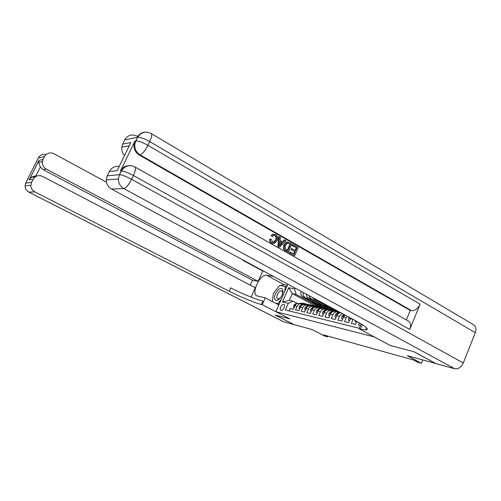 <?xml version="1.0" encoding="UTF-8"?>
<svg xmlns="http://www.w3.org/2000/svg" width="501" height="501" viewBox="0 0 501 501"><rect width="100%" height="100%" fill="white"/><g stroke="black" fill="none" stroke-linecap="round" stroke-linejoin="round"><path stroke-width="0.75" d="M281.074 310.395C283.084 311.077 285.883 305.046 283.86 304.389L283.723 304.345C281.706 303.706 278.932 309.693 280.948 310.357L281.074 310.395M287.925 284.23L275.876 311.697L289.947 318.924L275.306 315.048L293.955 324.579L311.991 329.533L324.679 336.058L327.479 336.847L327.811 336.065M435.745 363.482L407.326 355.735L421.397 363.244L422.725 359.968M390.298 345.477L413.851 351.733L435.726 363.538M289.071 310.908L290.104 308.541L293.367 309.33L294.889 305.835L297.093 306.349C297.982 304.564 299.272 303.738 300.963 303.869L302.88 304.689M297.093 306.349L295.565 309.862L298.909 310.664L300.443 307.132L302.704 307.658C303.6 305.848 304.902 305.015 306.606 305.14L308.541 305.973M302.704 307.658L301.164 311.209L304.583 312.042L306.136 308.459L308.453 308.998C309.355 307.169 310.67 306.318 312.392 306.449L314.34 307.288M308.453 308.998L306.894 312.599L310.407 313.444L311.973 309.818L314.346 310.37C315.261 308.522 316.582 307.658 318.317 307.789L320.283 308.635M314.346 310.37L312.774 314.021L316.369 314.885L317.953 311.215L320.389 311.779C321.31 309.906 322.644 309.029 324.391 309.161L326.376 310.019M320.389 311.779L318.799 315.473L322.494 316.369L324.084 312.643L326.583 313.225C327.516 311.328 328.863 310.438 330.629 310.57L332.626 311.434M326.583 313.225L324.98 316.97L328.769 317.885L330.378 314.108L332.946 314.709C333.885 312.781 335.244 311.885 337.023 312.017L339.039 312.893M332.946 314.709L331.324 318.504L335.213 319.438L336.841 315.617L339.471 316.231L342.302 313.576M339.471 316.231L337.837 320.076L341.826 321.041L343.473 317.164L346.172 317.797L347.199 316.219M346.172 317.797L344.519 321.692L348.621 322.682L350.28 318.755L353.061 319.381L351.389 323.352L355.597 324.366L356.837 321.423M359.374 322.844L358.44 325.055L360.407 325.531M421.397 363.244L417.427 362.129L413.338 359.95L323.759 334.931L327.479 336.847M275.876 311.697L374.391 336.973M321.579 306.956L314.609 305.504L292.302 293.586L289.346 300.349L293.116 301.189L288.288 303.324L285.37 309.994L359.248 328.274M288.288 303.324L282.439 301.971L288.676 287.737L294.588 288.895L294.964 288.031M327.341 308.24L324.197 307.639L304.927 297.3C303.33 296.26 302.748 294.651 303.186 292.471M324.197 307.639L321.905 307.132L302.698 296.83L304.927 297.3M333.246 309.555L330.021 308.935L310.607 298.496L308.716 295.452M330.021 308.935L327.673 308.416L308.322 298.014L310.607 298.496M336.021 310.188L315.805 299.279M335.983 310.269L333.578 309.731L314.083 299.222L316.425 299.717M293.116 301.189L297.356 303.431M390.292 345.49L374.385 336.991M318.511 306.374L296.091 294.375L292.302 293.586L288.676 287.737M350.625 318.066L350.28 318.755M345.089 315.079L343.473 317.164M341.093 312.925L340.937 312.9C339.152 312.768 337.787 313.676 336.841 315.617M334.906 311.534L334.443 311.434C332.67 311.303 331.318 312.198 330.378 314.108M328.575 310.106L328.117 310C326.358 309.875 325.011 310.752 324.084 312.643M322.4 308.71L321.943 308.61C320.202 308.478 318.868 309.349 317.953 311.215M316.381 307.351L315.931 307.251C314.202 307.119 312.881 307.977 311.973 309.818M327.416 306.412L324.253 305.716L330.059 308.841M324.604 304.896L324.253 305.716M312.549 297.519L314.083 299.222M310.514 306.023L310.063 305.923C308.347 305.792 307.038 306.637 306.136 308.459M321.554 305.128L318.473 304.451L324.235 307.545M318.811 303.656L318.473 304.451M306.405 294.206C306.393 295.966 307.025 297.231 308.322 298.014M304.783 304.733L304.332 304.627C302.635 304.502 301.333 305.334 300.443 307.132M315.83 303.875L312.824 303.218L318.548 306.28M313.163 302.441L312.824 303.218M294.588 288.895L296.091 294.375M301.176 291.388C300.393 293.78 300.901 295.596 302.698 296.83M299.191 303.468L298.746 303.368C297.055 303.237 295.772 304.057 294.889 305.835M282.439 301.971L289.346 300.349M274.88 299.229C275.462 300.462 276.477 300.75 277.923 300.105C281.443 297.588 283.09 294.287 282.871 290.198L282.689 289.666C280.842 284.919 272.763 294.864 274.88 299.229M277.022 298.208L277.704 298.94L279.107 298.796C281.512 297.08 282.639 294.826 282.489 292.027L281.694 290.956C279.646 289.854 275.807 295.822 277.022 298.208M272.412 301.564L273.377 293.298L279.79 285.413L285.288 286.484L284.762 291.432M286.622 287.198L285.288 286.484M281.293 299.335L277.748 303.656L275.331 303.086M279.095 304.357L277.748 303.656M273.114 242.378L275.525 240.117C276.458 238.251 276.226 236.729 274.836 235.551L274.298 235.332M272.55 236.535L271.674 235.695L273.402 234.324L275.775 234.606C277.823 236.059 278.274 238.1 277.122 240.73L274.523 243.392L272.03 243.048C270.659 242.221 270.108 240.906 270.377 239.115L271.486 239.428L272.506 242.127L274.11 242.371L276.132 240.173C277.072 238.301 276.84 236.779 275.444 235.602L273.872 235.42L272.55 236.535L271.066 235.645L272.795 234.274L274.185 234.174M273.076 243.442L271.429 242.991C270.052 242.158 269.5 240.849 269.77 239.058L270.377 239.115M282.608 241.801L284.336 239.935L285.99 240.58L279.602 247.193L278.493 246.567L279.364 236.791L280.41 237.386L280.084 240.361L283.046 242.052L284.95 239.992M279.602 247.193L277.88 246.498L278.75 236.741L279.364 236.791M292.208 245.609L292.622 244.676L293.248 244.738L298.227 247.588L294.663 255.692L289.215 252.892L289.628 251.959L290.248 252.028L294.112 254.214L295.208 251.715L290.993 249.604L291.407 248.671L292.033 248.734L295.621 250.782L296.855 247.976L292.208 245.609L292.834 245.672L293.248 244.738M293.586 253.913L294.582 251.64M295.095 250.481L296.229 247.907M135.063 167.021L408.121 320.903C410.676 322.375 411.221 325.224 409.762 329.451L420.107 304.188C417.89 308.704 415.047 310.87 411.572 310.683L410.231 310.426L139.178 154.991C135.345 152.511 133.61 148.935 133.974 144.263L134.901 141.132L120.415 171.016C122.1 167.81 124.686 166.031 128.168 165.674M410.231 310.426L406.336 319.895M288.338 252.122L284.812 249.986L284.061 248.828L284.455 244.876L287.104 242.077L289.472 242.578L291.933 243.987L288.338 252.122L285.357 250.719L283.441 248.759L283.835 244.814L286.484 242.014L287.58 242.002M151.34 133.629L473.339 324.623C475.912 326.12 476.564 328.806 475.286 332.683L463.281 362.987C461.164 367.339 458.327 369.268 454.764 368.774L435.983 363.613L414.108 351.796L390.367 345.515L359.042 328.769L365.536 329.984C369.769 329.865 366.676 326.902 356.242 321.097L111.498 189.034C108.091 186.998 106.35 183.948 106.268 179.884L107.264 175.77L119.413 174.711L121.242 170.935L120.415 171.016M361.102 323.871L359.042 328.769M124.499 155.554C122.35 153.149 121.449 150.338 121.781 147.125L129.145 145.772L130.817 142.528L117.14 170.709L109.337 171.511L107.264 175.77M109.337 171.511C111.535 167.597 114.81 165.937 119.169 166.532M121.781 147.125L122.682 144.106L130.817 142.528M134.901 141.132L135.765 140.963L137.568 137.249L124.73 139.904L122.682 144.106M124.73 139.904C127.761 135.026 131.888 133.792 137.111 136.197L138.633 135.877M360.338 329.088L362.11 324.873L363.018 325.086M117.14 170.709L118.537 167.841M296.855 247.976L292.834 245.672M295.208 251.715L290.993 249.604M291.62 249.673L292.033 248.734M294.663 255.692L289.215 252.892M289.835 252.967L290.248 252.028M290.549 244.369L287.43 243.142L285.426 245.452L285.313 249.028L287.781 250.632L290.549 244.369L287.637 243.11M284.455 244.876L283.835 244.814M284.061 248.828L283.441 248.759M284.812 249.986L284.192 249.911M287.261 250.337L289.929 244.306M289.133 243.561L288.507 243.499M280.616 244.688L282.332 242.828L279.959 241.476L279.47 245.935L280.616 244.688L280.003 244.626L281.719 242.766L279.927 241.751M278.493 246.567L277.88 246.498M282.332 242.828L281.719 242.766M279.571 245.027L280.003 244.626M275.444 235.602L274.836 235.551M276.132 240.173L275.525 240.117M272.03 243.048L271.429 242.991M271.674 235.695L271.066 235.645M35.133 176.928L30.467 177.341M25.639 183.141L31.582 182.383L30.855 185.339C30.937 188.257 32.264 190.449 34.845 191.908L28.933 192.127C26.421 190.712 25.125 188.589 25.05 185.758L25.758 182.89L38.395 157.79C40.136 154.872 42.704 153.782 46.105 154.521M28.751 192.071L283.466 321.698L293.805 324.535L275.155 315.01L289.897 318.899M273.652 276.533L266.695 275.3C260.082 273.596 250.606 293.793 257.051 295.916L265.279 297.857L262.248 304.708L261.39 304.495C254.852 302.917 239.86 296.73 229.157 291.225L34.845 191.908M250.237 285.157L252.448 280.216L258.153 281.33L262.737 271.028L263.783 271.204M251.126 297.124L255.278 287.793L42.604 176.415C38.571 174.774 35.414 175.738 33.122 179.314L29.277 179.709L39.028 160.326L38.734 162.393L40.293 167.102L35.847 175.957L36.861 176.001M39.028 160.326L43.055 159.543L44.576 156.506L38.233 158.103M43.055 159.543L42.391 161.723C42.153 164.942 43.449 167.397 46.267 169.088L42.992 169.563L40.293 167.102M258.153 281.33L46.267 169.088M252.097 264.897L243.035 260.401L262.737 271.028M106.488 182.239L53.951 153.744C49.968 152.054 46.85 152.974 44.576 156.506M283.466 321.698L283.071 321.529M278.85 304.915L265.279 297.857M289.891 318.912L262.248 304.708M31.582 182.383L33.122 179.314M252.448 280.216L42.992 169.563M261.39 304.495L262.893 301.101C256.337 299.573 241.344 293.411 230.66 287.881L229.157 291.225M35.847 175.957C32.96 176.277 30.805 177.473 29.384 179.552L29.277 179.709M272.419 301.539L273.076 295.891M275.494 290.693L278.424 287.092M280.428 285.539L284.048 284.631L287.461 285.282M286.816 286.747L280.56 285.564M277.185 304.051L279.032 304.489M355.416 320.653L355.309 321.761L356.568 322.055M356.424 322.356L355.309 321.761M349.579 320.402L348.395 320.12L348.984 317.183M350.205 317.841L350.594 318.054M348.395 320.12L349.46 320.69M342.778 318.793L341.657 318.523L341.889 316.263L344.018 314.503M344.788 314.916L343.592 315.824L343.818 316.482M341.657 318.523L342.665 319.062M336.158 317.221L335.094 316.97L335.332 314.741L337.574 312.993L340.805 312.768M338.92 313.269L337.004 314.302L337.173 314.966M335.094 316.97L336.046 317.477M337.261 312.06L339.233 311.923M329.702 315.693L328.706 315.461L328.95 313.263L331.167 311.534L337.718 311.102M336.014 311.785L338.645 311.603M338.275 311.403L335.244 311.616M332.413 311.81L330.585 312.824L330.704 313.482M328.706 315.461L329.602 315.937M330.917 310.626L335.357 310.451L337.323 311.115M323.414 314.208L322.475 313.983L322.725 311.816L324.93 310.113L333.084 309.944M329.696 310.357L335.025 310.376M334.273 310.207L328.95 310.188M324.93 310.113L326.088 310.382L324.322 311.384L324.397 312.029M322.475 313.983L323.32 314.434M324.723 309.23L329.132 309.061L331.061 309.706M317.29 312.756L316.4 312.543L316.663 310.407L318.843 308.729L326.934 308.572M323.54 308.967L328.825 308.992M328.092 308.829L322.813 308.804M319.901 308.998L318.223 309.975L318.198 310.601M316.4 312.543L317.196 312.968M318.686 307.865L323.064 307.702L324.955 308.328M311.315 311.34L310.476 311.146L310.745 309.036L312.906 307.376L315.179 307.232M315.392 307.219L320.934 307.226M317.534 307.614L322.782 307.639M322.062 307.482L316.826 307.451M313.87 307.652L312.28 308.603L312.248 309.217M310.476 311.146L311.227 311.541M312.793 306.537L317.146 306.38L318.999 306.988M305.485 309.962L304.702 309.775L304.971 307.695L307.113 306.061L309.098 305.936M309.75 305.892L315.079 305.917M311.678 306.286L316.882 306.324M316.181 306.167L310.983 306.13M307.983 306.336L306.474 307.27L306.443 307.871M304.702 309.775L305.403 310.144M307.044 305.241L311.365 305.09L313.181 305.679M299.798 308.616L299.059 308.441L299.341 306.387L301.464 304.777L303.262 304.664M304.145 304.608L309.368 304.639M305.961 304.996L311.121 305.034M310.445 304.884L305.284 304.846M302.241 305.053L300.813 305.961L300.775 306.562M299.059 308.441L299.723 308.785M301.427 303.975L305.729 303.831L307.508 304.401M294.25 307.301L293.555 307.138L293.843 305.109L295.947 303.518L297.594 303.418M298.646 303.355L303.788 303.393M300.381 303.738L305.504 303.781M304.84 303.631L299.723 303.587M296.63 303.806L295.283 304.689L295.195 305.247M293.555 307.138L294.181 307.464M475.286 332.683L149.724 141.589L147.92 145.334L420.107 304.188M409.762 329.451L133.391 175.507L131.563 179.302L463.281 362.987M454.764 368.774L123.791 188.57L111.498 189.034M411.572 310.683L140.048 154.865L139.178 154.991M124.311 167.271L124.762 167.221M130.673 165.618C126.465 165.355 123.327 167.127 121.242 170.935L119.595 174.699C122.257 174.943 126.246 176.477 131.563 179.302C128.682 184.856 126.089 187.95 123.791 188.57C120.259 186.447 118.455 183.26 118.38 179.007L106.268 179.884M133.391 175.507C135.633 170.528 136.072 167.635 134.7 166.82C129.271 164.428 124.843 165.793 121.424 170.922C124.098 171.142 128.087 172.67 133.391 175.507M119.413 174.711L118.38 179.007L119.413 174.711M146.142 132.076C142.303 132.026 139.447 133.748 137.568 137.249L135.953 140.938C138.702 140.969 142.691 142.434 147.92 145.334C145.065 150.832 142.441 154.014 140.048 154.865C136.203 152.373 134.468 148.784 134.832 144.1L133.974 144.263M149.724 141.589C151.859 136.861 152.266 134.13 150.945 133.391C145.609 130.899 141.213 132.17 137.756 137.218C140.512 137.224 144.501 138.677 149.724 141.589M135.765 140.963L134.832 144.1L135.765 140.963M285.977 250.794L285.357 250.719M243.035 260.401L243.179 260.088M36.517 162.205L36.986 160.602M38.734 162.086L38.295 161.785M26.897 180.617L28.2 178.725M32.715 176.747L34.989 177.035M284.048 284.631L266.695 275.3M348.608 317.885L350.487 318.323M341.882 316.319L343.673 316.738M344.081 316.087L343.592 315.824M335.326 314.797L337.041 315.198M337.574 312.993L338.808 313.275M337.449 314.547L337.004 314.302M328.944 313.319L330.579 313.695M337.305 311.115L338.056 311.284M331.167 311.534L332.37 311.81M330.992 313.044L330.585 312.824M322.719 311.873L324.285 312.236M332.946 310.138L334.136 310.407M331.011 309.706L332.194 309.969M324.698 311.584L324.322 311.384M316.657 310.463L318.148 310.808M326.765 308.754L327.923 309.017M324.873 308.334L326.032 308.591M318.843 308.729L319.932 308.979M318.567 310.157L318.223 309.975M310.739 309.086L312.167 309.418M320.734 307.401L321.867 307.658M318.893 306.994L320.02 307.245M312.906 307.376L313.933 307.614M304.965 307.746L306.33 308.065M314.847 306.086L315.956 306.336M313.056 305.685L314.152 305.929M307.113 306.061L308.084 306.28M299.335 306.437L300.631 306.737M309.104 304.802L310.188 305.04M307.357 304.408L308.428 304.646M301.464 304.777L302.372 304.984M293.837 305.159L295.076 305.447M303.506 303.543L304.558 303.781M301.79 303.161L302.842 303.399M295.947 303.518L296.799 303.712M334.443 311.434L337.023 312.017M328.117 310L330.629 310.57M321.943 308.61L324.391 309.161M315.931 307.251L318.317 307.789M310.063 305.923L312.392 306.449M304.332 304.627L306.606 305.14M298.746 303.368L300.963 303.869M282.489 292.027L282.871 290.198M279.107 298.796L277.923 300.105M282.99 291.651L282.42 291.344M366.482 327.729L365.536 329.984M286.484 242.014L287.104 242.077M273.502 242.309L274.11 242.371M272.795 234.274L273.402 234.324M42.391 161.723L38.734 162.393M30.855 185.339L25.05 185.758C25.081 188.589 26.34 190.706 28.839 192.115L283.272 321.629M38.984 160.477L29.384 179.552M335.357 310.451L334.161 310.182M333.409 310.019L332.226 309.75M329.132 309.061L327.967 308.798M327.234 308.635L326.082 308.378M323.064 307.702L321.93 307.451M321.216 307.288L320.089 307.038M317.146 306.38L316.037 306.136M315.342 305.979L314.24 305.729M311.365 305.09L310.288 304.846M309.605 304.696L308.528 304.458M305.729 303.831L304.671 303.593M304.007 303.443L302.961 303.211"/></g></svg>
